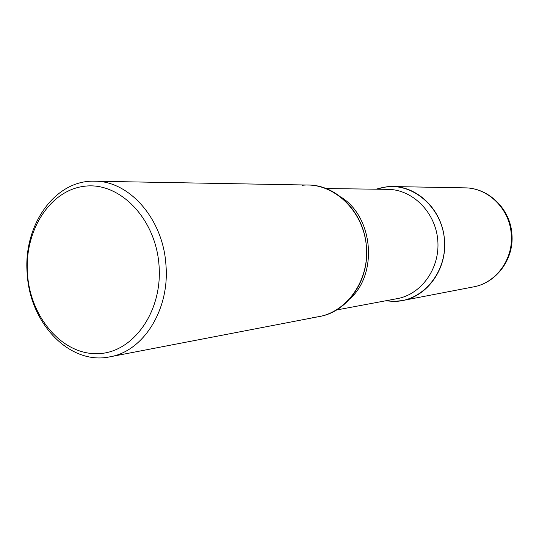 <?xml version="1.0" encoding="UTF-8"?>
<svg xmlns="http://www.w3.org/2000/svg" width="539" height="539" viewBox="0 0 539 539"><rect width="100%" height="100%" fill="white"/><g stroke="black" fill="none" stroke-linecap="round" stroke-linejoin="round"><path stroke-width="0.81" d="M444.473 240.124C442.714 210.89 418.372 186.406 392.453 186.555L384.105 187.148L376 189.189L386.867 186.784C414.585 183.624 442.27 208.573 444.473 240.124C447.087 271.643 423.519 300.391 395.653 301.382L385.628 300.802L393.962 301.436L402.289 300.587C427.454 296.335 447.121 268.846 444.473 240.124M109.821 356.838L319.661 316.474C347.581 311.805 369.478 280.186 366.412 246.956C364.357 213.127 337.07 184.837 308.321 185.045L94.675 181.212C54.5 179.662 22.571 226.245 27.28 274.594C30.157 323.73 69.976 365.381 109.821 356.838C143.448 351.374 170.014 309.339 165.904 264.501C163.021 218.861 129.259 180.794 94.675 181.212M159.005 265.04C155.643 218.342 119.442 181.535 84.488 186.251C49.46 190.287 23.918 231.588 27.529 274.614C30.662 317.68 62.315 354.756 97.546 353.672C132.803 353.274 162.893 311.704 159.005 265.04M302.13 185.315C332.832 181.63 363.845 210.453 366.412 246.956C369.444 283.426 343.202 316.454 312.303 317.336M464.874 187.855C488.684 187.794 510.446 209.098 511.915 234.222C514.213 258.902 496.527 282.928 473.417 286.903C495.981 283.063 513.559 259.144 511.262 234.283C509.759 208.97 488.118 187.754 464.874 187.855L392.453 186.555M340.958 197.092C373.352 216.9 378.27 273.953 349.75 299.017M326.095 188.556L387.824 189.344C412.551 189.425 435.492 212.225 437.762 240.084C440.296 267.923 421.599 294.314 397.25 298.633L336.565 309.979M473.417 286.903L402.289 300.587M361.965 226.596C366.729 239.538 367.874 252.791 365.395 266.354"/></g></svg>
